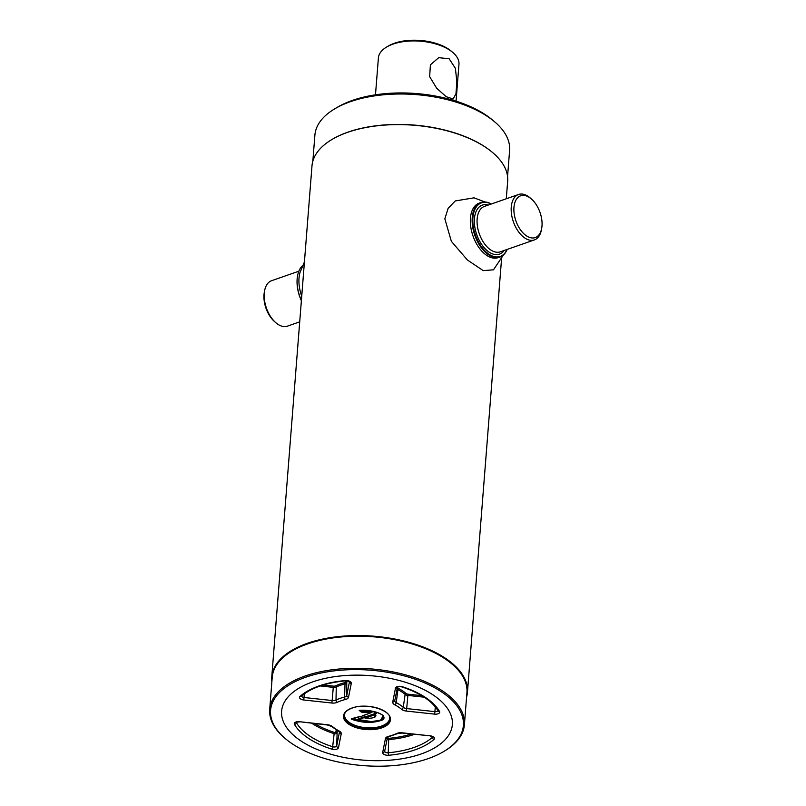 <?xml version="1.0" encoding="UTF-8"?>
<svg xmlns="http://www.w3.org/2000/svg" width="806" height="806" viewBox="0 0 806 806"><rect width="100%" height="100%" fill="white"/><g stroke="black" fill="none" stroke-linecap="round" stroke-linejoin="round"><path stroke-width="1.21" d="M364.806 717.904C371.919 718.841 375.294 717.793 374.931 714.731L366.105 717.814L364.211 717.602L360.121 719.023L357.36 717.572L359.667 716.574L357.733 717.259L359.667 718.438L364.876 716.695L365.833 716.725L365.944 717.441L374.77 714.368L376.15 713.461L373.631 711.547M357.733 717.259L359.718 716.584M421.216 753.953A85.627 42.375 -175.5 0 0 432.993 694.863A85.627 42.375 -175.5 0 0 312.748 681.876A85.627 42.375 -175.5 0 0 300.97 740.956A85.627 42.375 -175.5 0 0 421.216 753.953A85.627 42.375 -175.5 0 0 432.993 694.863A85.627 42.375 -175.5 0 0 312.748 681.876A85.627 42.375 -175.5 0 0 300.97 740.956A85.627 42.375 -175.5 0 0 421.216 753.953M369.944 712.635L373.027 711.567L370.82 712.836L361.33 712.111L359.224 710.398C368.916 709.29 387.736 713.421 383.334 719.637C373.692 723.466 363.022 723.314 351.325 719.164L359.476 716.564M351.92 718.549L371.435 721.572L380.734 720.151L383.182 715.678M359.224 710.398L369.883 710.852C377.903 711.748 384.271 716 383.011 715.506L384.009 717.783L378.679 721.179L369.622 721.964L351.517 718.811M359.315 716.584L360.322 716.806L370.7 712.816M376.2 713.219L373.712 711.567M373.178 711.517L376.493 713.481L374.77 714.368M364.544 717.612L366.075 717.793M375.405 714.066L375.566 716.594M366.055 717.834L364.211 717.602M359.889 710.398L361.279 711.325L371.284 712.151L372.997 711.547M360.121 719.023L364.06 717.32M507.558 176.504L509.604 150.45A97.657 48.33 -175.5 0 0 494.441 121.646A97.657 48.33 -175.5 0 0 350.398 101.687A97.657 48.33 -175.5 0 0 334.379 109.052A97.657 48.33 -175.5 0 0 314.894 135.126L312.839 161.18M492.234 152.223A97.657 48.33 -175.5 0 0 492.043 152.072A97.657 48.33 -175.5 0 0 348.001 132.113A97.657 48.33 -175.5 0 0 331.981 139.478A97.657 48.33 -175.5 0 0 331.78 139.599M506.289 198.77L507.659 181.33A98.141 48.562 -175.5 0 0 492.416 152.384A98.141 48.562 -175.5 0 0 347.668 132.325A98.141 48.562 -175.5 0 0 331.568 139.73A98.141 48.562 -175.5 0 0 311.982 165.925L271.773 676.869A98.141 48.562 -175.5 0 0 271.874 681.695M466.593 697.019A98.141 48.562 -175.5 0 0 467.45 692.273A98.141 48.562 -175.5 0 0 413.166 643.561A98.141 48.562 -175.5 0 0 307.459 643.269A98.141 48.562 -175.5 0 0 271.773 676.869M444.086 751.313L444.922 750.809A97.657 48.33 -175.5 0 0 464.407 724.745L466.936 692.646A97.657 48.33 -175.5 0 0 412.914 644.175A97.657 48.33 -175.5 0 0 307.721 643.893A97.657 48.33 -175.5 0 0 272.216 677.322L269.698 709.411A97.657 48.33 -175.5 0 0 284.861 738.215L285.606 738.84A96.7 47.846 -175.5 0 0 428.228 758.607A96.7 47.846 -175.5 0 0 444.086 751.313A96.7 47.846 -175.5 0 0 433.719 687.236A96.7 47.846 -175.5 0 0 305.746 677.221A96.7 47.846 -175.5 0 0 285.606 738.84M464.407 724.745A97.657 48.33 -175.5 0 0 410.395 676.264A97.657 48.33 -175.5 0 0 305.202 675.982A97.657 48.33 -175.5 0 0 269.698 709.411M494.441 121.646L492.204 119.772A94.776 46.899 -175.5 0 0 352.424 100.397A94.776 46.899 -175.5 0 0 336.878 107.551L334.379 109.052M301.373 300.709A28.381 16.392 -109.2 0 1 297.132 279.047A28.381 16.392 -109.2 0 1 297.555 275.864A28.381 16.392 -109.2 0 1 297.595 275.672M301.394 300.477A28.865 16.664 -109.2 0 1 297.202 278.725A28.865 16.664 -109.2 0 1 297.626 275.481A28.865 16.664 -109.2 0 1 302.562 265.648M299.711 321.846L287.44 326.138A24.049 13.883 -109.2 0 1 275.843 322.722A24.049 13.883 -109.2 0 1 264.277 293.303A24.049 13.883 -109.2 0 1 264.63 290.603A24.049 13.883 -109.2 0 1 271.582 280.72L298.855 271.199M275.843 322.722L274.655 321.695A22.125 12.775 -109.2 0 1 264.005 294.633A22.125 12.775 -109.2 0 1 264.338 292.145L264.63 290.603M491.176 204.049A28.381 16.392 70.8 0 0 472.91 217.68A28.381 16.392 70.8 0 0 485.766 251.684A28.381 16.392 70.8 0 0 507.034 249.467M491.287 204.009A28.865 16.664 70.8 0 0 481.001 202.508A28.865 16.664 70.8 0 0 472.235 217.61A28.865 16.664 70.8 0 0 480.638 246.777A28.865 16.664 70.8 0 0 500.032 257.003A28.865 16.664 70.8 0 0 507.145 249.427M531.345 198.931L530.157 197.903A24.049 13.883 70.8 0 0 518.56 194.488A24.049 13.883 70.8 0 0 511.256 207.071A24.049 13.883 70.8 0 0 518.258 231.382A24.049 13.883 70.8 0 0 534.418 239.906A24.049 13.883 70.8 0 0 541.37 230.022L541.662 228.471A22.125 12.775 70.8 0 0 541.995 225.992A22.125 12.775 70.8 0 0 531.345 198.931A22.125 12.775 70.8 0 0 513.956 207.364A22.125 12.775 70.8 0 0 525.532 235.181A22.125 12.775 70.8 0 0 541.662 228.471M301.736 296.195A28.865 16.664 -109.2 0 1 299.016 278.08A28.865 16.664 -109.2 0 1 300.013 272.478L304.426 261.93M480.114 202.87A28.865 16.664 70.8 0 0 470.422 218.245A28.865 16.664 70.8 0 0 479.278 248.036A28.865 16.664 70.8 0 0 499.105 257.275M484.93 201.974L474.049 197.833L455.239 200.946L448.126 208.341L444.841 218.789L451.36 241.347L467.399 259.995L483.217 270.625L493.474 269.809L503.438 254.978M456.065 101.163L458.967 64.268A40.411 19.999 -175.5 0 0 452.69 52.35L451.199 51.1A38.487 19.042 -175.5 0 0 448.479 49.075A38.487 19.042 -175.5 0 0 388.119 46.144L386.457 47.141A40.411 19.999 -175.5 0 0 378.397 57.931L375.485 94.826M452.69 52.35A40.411 19.999 -175.5 0 0 449.829 50.224A40.411 19.999 -175.5 0 0 386.457 47.141M449.154 58.767L455.4 68.359L456.861 81.859L455.964 93.758L453.153 98.997L446.171 96.69L436.691 88.227L429.658 76.681L430.394 64.833L438.726 57.669L449.154 58.767M390.054 719.063A23.092 11.425 4.5 0 1 381.681 726.71A23.092 11.425 4.5 0 1 357.038 726.71A23.092 11.425 4.5 0 1 344.021 715.436M345.129 712.706A22.608 11.193 -175.5 0 0 355.164 725.39A22.608 11.193 -175.5 0 0 381.409 726.095A22.608 11.193 -175.5 0 0 389.389 716.191M381.641 727.213A23.092 11.425 -175.5 0 0 390.044 719.305C391.968 710.429 366.438 702.338 352.252 708.031C347.064 709.955 344.313 712.504 344.001 715.688A23.092 11.425 -175.5 0 0 356.776 727.143A23.092 11.425 -175.5 0 0 381.641 727.213M381.913 727.828A23.576 11.667 4.5 0 1 348.817 724.251A23.576 11.667 4.5 0 1 352.061 707.99A23.576 11.667 4.5 0 1 385.157 711.567A23.576 11.667 4.5 0 1 381.913 727.828M335.568 700.223A4.685 2.317 -175.5 0 0 336.011 700.041A42.698 21.127 4.5 0 1 344.575 697.049A4.685 2.317 -175.5 0 0 345.069 696.898A4.685 2.317 -175.5 0 0 346.751 695.437L349.492 681.675A1.924 1.672 11.3 0 0 351.295 683.367L348.535 697.19A6.609 3.264 4.5 0 1 346.167 699.265A6.609 3.264 4.5 0 1 345.462 699.467A1.924 0.937 -104.1 0 1 344.575 697.049L345.028 683.911A43.726 21.641 -175.5 0 0 336.263 686.974L336.011 700.041A1.924 1.259 -115.2 0 0 337.291 702.318A6.609 3.264 4.5 0 1 336.666 702.58A6.609 3.264 4.5 0 1 331.84 703.023L332.143 700.535A4.685 2.317 -175.5 0 0 335.568 700.223M348.535 697.19A1.924 1.672 -168.7 0 1 346.751 695.437L346.741 682.642A0.957 0.836 11.3 0 0 345.845 681.765L346.036 680.788M323.146 685.009L333.392 686.118A2.7 1.34 -175.5 0 0 335.367 685.936A2.7 1.34 -175.5 0 0 335.628 685.825A0.957 0.635 -115.2 0 1 336.263 686.974A3.667 1.814 4.5 0 1 335.921 687.115A3.667 1.814 4.5 0 1 333.241 687.357L320.214 685.946M333.392 686.118L332.143 700.535L304.023 697.492L303.711 699.981A4.685 2.317 4.5 0 1 300.034 696.374A75.885 37.55 4.5 0 1 345.311 680.566A4.685 2.317 4.5 0 1 351.295 683.367M335.628 685.825A44.683 22.115 4.5 0 1 344.585 682.702L345.028 683.911A3.667 1.814 4.5 0 0 345.421 683.79A3.667 1.814 4.5 0 0 346.741 682.642L347.094 680.838M344.585 682.702A2.7 1.34 -175.5 0 0 344.877 682.611A2.7 1.34 -175.5 0 0 345.845 681.765M435.3 706.872L434.897 711.638A2.761 1.37 -175.5 0 0 436.912 711.446A2.761 1.37 -175.5 0 0 437.91 710.6M394.799 704.797A6.609 3.264 4.5 0 1 392.744 701.966L395.494 688.143A4.685 2.317 4.5 0 1 402.325 686.722A1.924 0.725 107.8 0 1 401.862 686.893C419.997 692.958 432.046 700.908 437.99 710.741A1.924 1.582 -30.1 0 0 439.522 711.436A4.685 2.317 4.5 0 1 438.011 713.804A4.685 2.317 4.5 0 1 434.595 714.126L406.466 711.083A6.609 3.264 4.5 0 1 401.519 709.26A40.784 20.18 -175.5 0 0 394.799 704.797A1.924 1.098 -62.3 0 0 396.23 702.63A42.698 21.127 4.5 0 1 403.262 707.305A4.685 2.317 -175.5 0 0 406.778 708.595L434.897 711.638L434.595 714.126M385.429 738.639A6.609 3.264 4.5 0 1 388.502 736.352A40.784 20.18 -175.5 0 0 392.814 735.072A40.784 20.18 -175.5 0 0 396.683 733.5A1.924 1.259 64.8 0 0 397.64 733.571L402.063 733.047L430.263 735.838A4.685 2.317 4.5 0 1 433.94 739.455A75.885 37.55 4.5 0 1 415.04 749.842A75.885 37.55 4.5 0 1 388.663 755.262A4.685 2.317 4.5 0 1 382.679 752.451L385.429 738.639A1.924 1.672 11.3 0 0 387.444 737.379L384.704 751.111A1.924 1.672 -168.7 0 1 384.694 751.162A2.761 1.37 -175.5 0 0 388.24 752.764A73.961 36.602 -175.5 0 0 413.952 747.484A73.961 36.602 -175.5 0 0 432.369 737.359A1.924 1.511 48.6 0 0 433.94 739.455M432.369 736.734L432.369 737.359A2.761 1.37 -175.5 0 0 432.651 736.936M414.314 734.377A72.933 36.089 4.5 0 1 414.304 734.377A72.933 36.089 4.5 0 1 388.945 739.586A1.743 0.856 4.5 0 1 387.082 739.183M335.699 746.789A2.761 1.37 -175.5 0 0 336.686 745.923A1.924 1.672 11.3 0 0 338.48 747.676A4.685 2.317 4.5 0 1 336.787 749.147A4.685 2.317 4.5 0 1 331.649 749.096A75.885 37.55 4.5 0 1 294.452 724.382A1.924 1.582 -30.1 0 0 296.406 722.67A73.961 36.602 -175.5 0 0 332.666 746.759A2.761 1.37 -175.5 0 0 335.699 746.789M314.783 723.617A71.976 35.615 -175.5 0 0 334.641 732.493L334.137 733.662A72.933 36.089 4.5 0 1 311.872 723.304M334.641 732.493L335.78 732.251L336.263 729.853M335.78 732.251A0.957 0.836 -168.7 0 1 336.676 733.138A1.743 0.856 4.5 0 1 336.052 733.682A1.743 0.856 4.5 0 1 334.137 733.662L332.666 746.759A1.924 0.725 107.8 0 1 331.649 749.096M337.22 730.407L336.686 745.923L339.447 732.1A4.685 2.317 -175.5 0 0 339.467 731.919L338.409 731.062A1.924 1.098 -62.3 0 0 339.175 731.022A6.609 3.264 4.5 0 1 341.23 733.863L338.48 747.676M339.447 731.878L339.447 732.1A1.924 1.672 11.3 0 0 341.23 733.863M294.452 724.382A4.685 2.317 4.5 0 1 299.379 721.702L327.508 724.745A6.609 3.264 4.5 0 1 332.455 726.559A1.924 1.38 130.6 0 1 331.337 726.357L338.409 731.062M332.455 726.559A40.784 20.18 -175.5 0 0 339.175 731.022M299.379 721.702L327.427 724.987L331.337 726.357M387.908 737.006L387.736 737.873L388.734 738.336A71.976 35.615 -175.5 0 0 411.221 734.034M388.734 738.336L388.24 752.764A1.924 0.544 84.9 0 0 388.663 755.262M396.683 733.5A6.609 3.264 4.5 0 1 402.134 732.805L402.063 733.047M402.134 732.805L430.263 735.838M387.454 737.339L384.694 751.162A1.924 1.672 -168.7 0 1 382.679 752.451M388.502 736.352A1.924 0.937 75.9 0 0 389.107 736.553L387.434 737.389M397.408 687.407A0.957 0.836 -168.7 0 1 397.801 687.377A2.7 1.34 -175.5 0 0 398.638 688.536A44.683 22.115 4.5 0 1 406.002 693.432A0.957 0.695 -49.4 0 0 405.126 694.409A43.726 21.641 -175.5 0 0 397.922 689.624A3.667 1.814 4.5 0 1 397.086 688.989M392.744 701.966A1.924 1.672 11.3 0 0 394.759 700.676A4.685 2.317 -175.5 0 0 396.23 702.63L397.922 689.624A0.957 0.544 117.7 0 1 398.638 688.536M397.902 686.843L397.801 687.377M406.002 693.432A2.7 1.34 -175.5 0 0 408.027 694.178L421.74 695.659M408.027 694.178L407.866 695.417A3.667 1.814 4.5 0 1 405.126 694.409L403.262 707.305A1.924 1.38 130.6 0 1 401.519 709.26M424.178 697.18L407.866 695.417L406.466 711.083M397.479 687.055L394.769 700.615A1.924 1.672 11.3 0 1 394.759 700.676L397.479 687.055A1.924 1.672 11.3 0 1 395.494 688.143M402.325 686.722A75.885 37.55 4.5 0 1 439.522 711.436M301.535 696.062A2.761 1.37 -175.5 0 0 304.023 697.492L304.325 693.845M331.84 703.023L303.711 699.981M345.311 680.566A1.924 0.544 -95.1 0 0 345.613 680.818C325.836 682.783 311.116 687.891 301.444 696.142L301.434 696.152A1.924 1.511 -131.4 0 1 300.034 696.374M345.462 699.467A40.784 20.18 -175.5 0 0 337.291 702.318M382.84 715.244L384.009 717.693M370.045 712.665L371.062 712.313M365.833 716.725L375.959 713.199M374.911 713.985L365.974 717.108M374.891 717.018L375.969 715.748L375.193 714.418M518.56 194.488L484.446 206.396A24.049 13.883 70.8 0 0 477.142 218.99A24.049 13.883 70.8 0 0 484.144 243.291A24.049 13.883 70.8 0 0 500.304 251.815L534.418 239.906M504.163 250.465A25.973 15.002 -109.2 0 1 484.849 248.46A25.973 15.002 -109.2 0 1 474.442 218.698A25.973 15.002 -109.2 0 1 488.315 205.046M351.436 718.73L359.416 716.615M389.107 736.553L397.64 733.571M296.306 722.166L299.308 721.944M430.182 736.09L432.681 736.734M397.519 686.853L397.408 687.105C397.922 686.561 399.403 686.49 401.862 686.893M345.613 680.818L349.522 681.483M362.871 715.607L370.82 712.836M371.223 712.131L369.833 712.615M375.959 715.788L374.981 717.068C372.402 718.589 366.297 718.287 364.786 717.934M501.574 258.686L467.45 692.273M479.187 203.142L481.001 202.508M498.209 257.638L500.032 257.003"/></g></svg>
